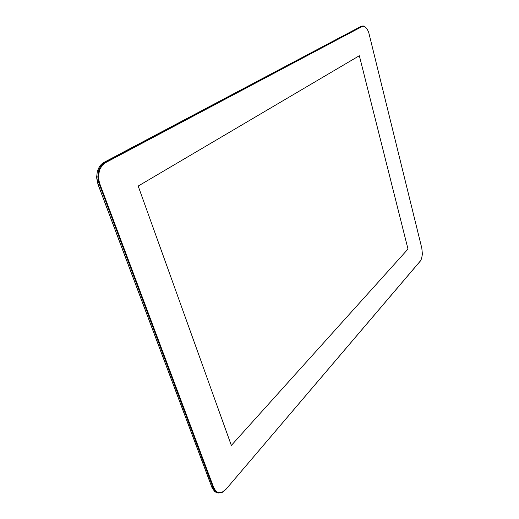 <?xml version="1.0" encoding="UTF-8"?>
<svg xmlns="http://www.w3.org/2000/svg" width="519" height="519" viewBox="0 0 519 519"><rect width="100%" height="100%" fill="white"/><g stroke="black" fill="none" stroke-linecap="round" stroke-linejoin="round"><path stroke-width="0.78" d="M217.961 492.836L216.008 492.323L214.418 491.24L211.862 487.237L98.085 184.453L96.664 176.985L97.3 171.452L99.324 166.696L101.322 164.244L103.722 162.499L360.99 26.385L362.359 26.034M365.597 27.222L363.663 26.041L361.834 26.242L104.883 162.35L101.432 165.237L99.674 168.013L98.474 171.309L97.838 176.849L98.662 182.519L212.998 487.438L215.32 491.221L218.499 492.966L222.223 492.414L225.778 489.573L420.384 260.96M225.979 489.294L222.08 492.246L219.037 492.609L217.143 491.921L215.469 490.513L213.569 487.218L99.92 184.102L98.921 180.541L98.591 175L99.674 169.81L102.029 165.567L105.383 162.752L362.178 26.488L363.813 26.261L365.532 27.17L367.283 29.311L368.6 32.081L421.837 248.205L422.375 254.167L421.551 258.722L420.358 260.992L225.778 489.573M212.096 487.815L97.955 184.245L96.631 177.913L97.254 171.633M231.37 445.451L138.216 186.036L359.317 55.747L407.986 249.029L231.37 445.451L138.216 186.036L359.317 55.747L407.986 249.029L231.37 445.451M103.722 162.499L105.383 162.752M360.88 26.443L362.178 26.488M98.085 184.453L99.92 184.102M211.862 487.237L213.569 487.218M420.098 261.323L420.293 261.063M214.665 491.454L215.8 491.662"/></g></svg>
